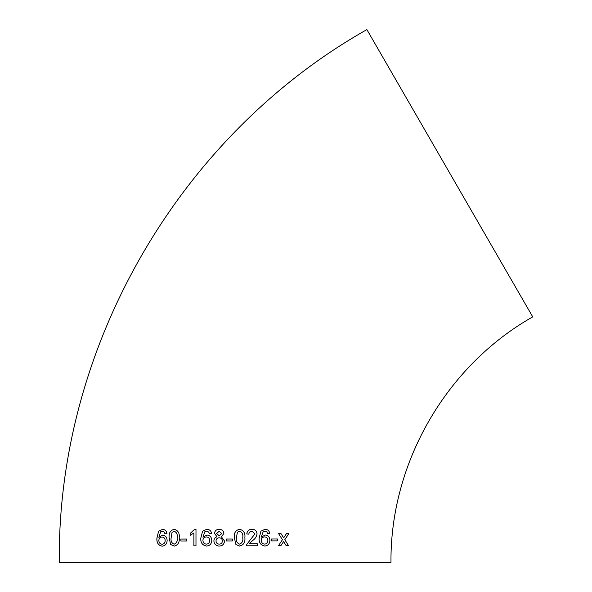 <?xml version="1.0" encoding="UTF-8"?>
<svg xmlns="http://www.w3.org/2000/svg" width="592" height="592" viewBox="0 0 592 592"><rect width="100%" height="100%" fill="white"/><g stroke="black" fill="none" stroke-linecap="round" stroke-linejoin="round"><path stroke-width="0.89" d="M449.809 173.234L532.733 316.868C446.205 365.782 390.069 463.003 390.972 562.4L59.267 562.4C57.306 346.72 179.117 135.746 366.877 29.6L449.809 173.234M286.202 545.743L288.563 545.728L284.819 539.704L288.807 533.651L286.432 533.658L283.664 537.854L281.037 533.681L278.632 533.688L282.428 539.719L278.418 545.78L280.823 545.772L283.59 541.569L286.202 545.743M271.521 540.925L277.411 540.903L277.411 538.994L271.528 539.016L271.521 540.925L277.411 540.903M264.816 546.031C268.035 545.669 269.723 543.774 269.893 540.355C269.789 537.166 268.213 535.383 265.172 534.998L261.235 537.188L263.174 531.675L264.957 531.187L266.918 532.03L267.658 533.725L269.708 533.503C269.286 530.802 267.747 529.389 265.083 529.278L260.931 531.157L259.148 538.084C258.822 542.642 260.709 545.291 264.816 546.031C268.013 545.669 269.708 543.774 269.871 540.355L269.893 540.355C269.767 537.166 268.198 535.383 265.157 534.998M252.037 529.285C248.951 529.337 247.197 530.891 246.768 533.954L248.869 534.169C249.017 532.245 250.053 531.261 251.985 531.194L254.967 533.873L246.79 544.366L246.575 545.839L257.268 545.824L257.268 543.708L249.269 543.715L252.525 540.644C255.063 538.964 256.573 536.7 257.061 533.851C256.728 530.883 255.056 529.359 252.037 529.285L252.451 529.322M239.597 529.292C235.579 530.247 233.81 533.044 234.306 537.684L235.905 544.462L239.597 546.053C243.623 545.114 245.384 542.324 244.873 537.677C245.384 533.059 243.623 530.269 239.597 529.292L239.96 529.315M226.218 540.962L232.39 540.962L232.39 539.053L226.218 539.053L226.218 540.962M221.408 536.766L223.872 533.518C223.539 530.795 221.97 529.381 219.166 529.292C216.406 529.359 214.852 530.75 214.519 533.466L217.027 536.759C214.963 537.395 213.919 538.794 213.897 540.97C214.186 544.181 215.954 545.876 219.203 546.053C222.429 545.898 224.198 544.226 224.516 541.021L221.408 536.766M206.564 546.053C209.871 545.706 211.61 543.811 211.781 540.392C211.647 537.203 210.027 535.412 206.919 535.02L202.923 537.203L204.884 531.69L206.675 531.202L208.687 532.053L209.45 533.747L211.566 533.533C211.129 530.832 209.546 529.411 206.815 529.292L202.605 531.172L200.814 538.098C200.466 542.657 202.383 545.313 206.564 546.053C202.397 545.313 200.481 542.657 200.821 538.098L200.814 538.098M190.128 535.397L193.887 532.955L193.887 545.854L195.982 545.854L195.989 529.3L194.642 529.3L190.136 533.444L190.128 535.397L190.136 533.444L194.657 529.3L196.004 529.3M180.856 540.992L186.813 540.984L186.813 539.068L180.856 539.083L180.856 540.992L180.871 539.083L186.828 539.075M174.218 529.344L174.181 529.337C170.355 530.306 168.668 533.103 169.134 537.743L170.629 544.522L174.137 546.105C178 545.151 179.694 542.353 179.221 537.714C179.716 533.103 178.029 530.306 174.181 529.337C170.378 530.306 168.698 533.103 169.157 537.743L169.134 537.743M162.23 546.15C165.316 545.78 166.951 543.885 167.122 540.466C167.003 537.27 165.486 535.486 162.571 535.109L158.848 537.307L160.691 531.786L162.363 531.29L164.25 532.134L164.961 533.829L166.944 533.607C166.537 530.898 165.057 529.492 162.504 529.381L158.582 531.276L156.902 538.209C156.569 542.775 158.345 545.417 162.23 546.15C158.375 545.424 156.599 542.775 156.932 538.209L158.582 531.276M162.6 535.109L158.848 537.307M162.393 531.29L164.25 532.134M164.273 532.134L164.983 533.829M162.534 529.381L158.612 531.283M162.104 544.24C164.11 543.989 165.131 542.753 165.161 540.54C165.101 538.328 164.058 537.159 162.045 537.025L162.023 537.018C160.047 537.188 158.989 538.335 158.841 540.459C158.952 542.753 160.032 544.011 162.082 544.24L162.082 544.24C164.088 543.989 165.101 542.753 165.138 540.54C165.072 538.328 164.036 537.159 162.023 537.018M169.157 537.743L170.629 544.522L174.159 546.105M174.137 544.189L174.159 544.196C176.675 543.123 177.696 540.962 177.215 537.714C177.704 534.428 176.697 532.275 174.174 531.246L172.057 532.386L171.14 537.728C170.629 540.984 171.628 543.138 174.137 544.189C176.66 543.123 177.674 540.962 177.193 537.714C177.689 534.428 176.675 532.275 174.152 531.246L174.152 531.246M193.902 545.854L193.887 532.955M206.926 535.02L202.923 537.203M206.682 531.202L208.695 532.053L209.457 533.747M206.823 529.292L202.605 531.172L200.821 538.098M206.401 544.144L206.416 544.144C208.562 543.9 209.649 542.672 209.672 540.459C209.605 538.254 208.488 537.077 206.342 536.929L206.327 536.929C204.21 537.092 203.071 538.232 202.915 540.355C203.041 542.642 204.203 543.907 206.401 544.144C208.554 543.9 209.642 542.672 209.664 540.459C209.598 538.254 208.48 537.077 206.327 536.929M219.173 529.292C216.406 529.359 214.859 530.75 214.526 533.466L217.027 536.759C214.97 537.395 213.927 538.794 213.897 540.97L213.897 540.97C214.186 544.181 215.954 545.876 219.203 546.053M219.21 535.871L221.741 533.577L219.195 531.202L216.642 533.473L219.21 535.871L221.741 533.577L219.195 531.202M219.218 544.144C221.208 544.033 222.266 542.982 222.385 540.992C222.252 538.964 221.171 537.891 219.144 537.78L219.144 537.78C217.175 537.899 216.132 538.949 216.013 540.925C216.124 542.953 217.19 544.018 219.218 544.144L219.218 544.144C221.208 544.033 222.266 542.982 222.385 540.992C222.252 538.964 221.164 537.891 219.144 537.78M232.39 540.962L232.39 539.053M239.59 546.053C243.615 545.114 245.377 542.316 244.866 537.677L244.873 537.677C245.377 533.059 243.615 530.269 239.59 529.292M239.568 531.202L237.385 532.334L236.43 537.677C235.897 540.933 236.948 543.086 239.59 544.144L239.597 544.144C242.224 543.079 243.282 540.918 242.764 537.669C243.282 534.406 242.217 532.245 239.575 531.202L237.377 532.334L236.43 537.677C235.897 540.933 236.955 543.086 239.597 544.144M248.862 534.169C249.01 532.245 250.046 531.253 251.977 531.194L251.985 531.194M257.254 545.824L257.254 543.708M249.262 543.715L252.525 540.644C255.048 538.964 256.558 536.7 257.046 533.851L257.061 533.851M257.046 533.851C256.713 530.883 255.041 529.359 252.022 529.285M261.22 537.188L263.174 531.675M263.159 531.675L264.927 531.179M267.636 533.725L269.708 533.503C269.271 530.802 267.732 529.389 265.061 529.27M264.58 536.907L264.594 536.907C262.515 537.07 261.39 538.209 261.227 540.333C261.338 542.62 262.485 543.885 264.646 544.122L264.661 544.122C266.755 543.87 267.813 542.642 267.843 540.429C267.784 538.224 266.703 537.048 264.594 536.907C262.5 537.07 261.375 538.209 261.213 540.333L261.227 540.333C261.353 542.62 262.5 543.885 264.661 544.122M277.389 540.903L277.389 538.994M286.173 545.743L288.563 545.728M288.541 545.728L284.819 539.704M284.789 539.704L288.778 533.644M281.015 533.681L283.664 537.854M278.395 545.78L280.793 545.765L283.59 541.569"/></g></svg>
